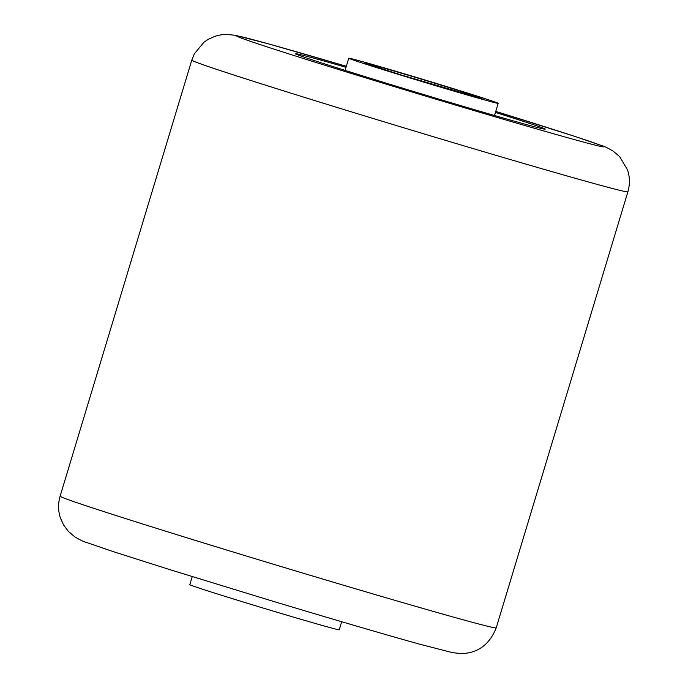 <?xml version="1.0" encoding="UTF-8"?>
<svg xmlns="http://www.w3.org/2000/svg" width="688" height="688" viewBox="0 0 688 688"><rect width="100%" height="100%" fill="white"/><g stroke="black" fill="none" stroke-linecap="round" stroke-linejoin="round"><path stroke-width="1.03" d="M495.446 112.436A130.548 2.004 -163.2 0 1 542.445 127.856A130.548 2.004 -163.2 0 1 545.24 129.146A130.548 2.004 -163.2 0 1 433.182 97.395A130.548 2.004 -163.2 0 1 298.076 54.971A130.548 2.004 -163.2 0 1 295.281 53.681A130.548 2.004 -163.2 0 1 346.004 67.312M341.687 621.72L339.253 629.787A78.054 1.195 -163.2 0 1 278.975 612.81A78.054 1.195 -163.2 0 1 189.811 584.662L192.244 576.604M477.377 97.911A78.054 1.195 16.8 0 0 498.189 103.338A78.054 1.195 16.8 0 0 451.517 88.081A78.054 1.195 16.8 0 0 369.559 63.64A78.054 1.195 16.8 0 0 348.747 58.213A78.054 1.195 16.8 0 0 395.428 73.47A78.054 1.195 16.8 0 0 477.377 97.911M191.78 60.148L194.403 53.733L203.958 42.235L208.189 39.354L215.198 36.206L221.046 34.821L226.576 34.4L235.27 35.303L268.389 43.834L346.313 66.28A191.66 2.941 16.8 0 0 240.877 37.917A191.66 2.941 16.8 0 0 458.836 106.055A191.66 2.941 16.8 0 0 599.644 144.91A191.66 2.941 16.8 0 0 495.756 111.404L575.202 136.516L602.026 145.718C603.961 146.14 607.693 147.954 613.223 151.171L619.63 156.606L627.576 169.97C629.924 177.212 630.019 184.487 627.877 191.806A227.771 3.492 -163.2 0 1 432.374 136.413A227.771 3.492 -163.2 0 1 196.648 62.402A227.771 3.492 -163.2 0 1 191.78 60.148L60.123 496.194A227.771 3.492 16.8 0 0 64.999 498.447A227.771 3.492 16.8 0 0 300.725 572.459A227.771 3.492 16.8 0 0 496.22 627.852L627.877 191.806M465.681 94.196A61.112 0.937 16.8 0 0 463.979 92.295A61.112 0.937 16.8 0 0 381.264 67.364A61.112 0.937 16.8 0 0 382.958 69.256A61.112 0.937 16.8 0 0 465.681 94.196M496.22 627.852C489.572 644.51 477.971 653.093 461.424 653.6L452.73 652.697L419.611 644.166C385.59 634.74 326.387 617.377 266.316 599.231L170.34 569.793L112.798 551.484L85.974 542.282C84.039 541.86 80.307 540.046 74.777 536.829L68.37 531.394L63.597 525.004L60.424 518.03C58.076 510.788 57.981 503.513 60.123 496.194M494.517 115.507L498.189 103.338M480.628 98.238L400.665 74.794L366.205 63.692M345.075 70.391L348.747 58.213"/></g></svg>
